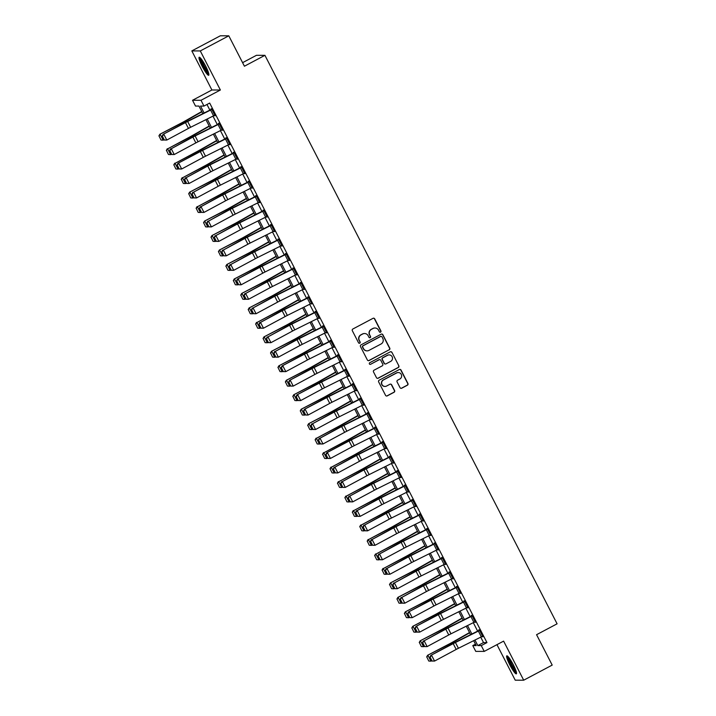 <?xml version="1.0" encoding="UTF-8"?>
<svg xmlns="http://www.w3.org/2000/svg" width="716" height="716" viewBox="0 0 716 716"><rect width="100%" height="100%" fill="white"/><g stroke="black" fill="none" stroke-linecap="round" stroke-linejoin="round"><path stroke-width="1.07" d="M380.554 332.152A0.895 0.886 90.1 0 0 380.921 330.944L374.719 318.871A1.28 1.262 90.1 0 0 373.018 318.325L352.872 329.002A1.28 1.262 90.1 0 0 352.344 330.738L358.546 342.812A0.895 0.886 90.1 0 0 359.736 343.188A0.895 0.886 90.1 0 0 360.112 341.98L359.307 340.413A4.099 4.036 90.1 0 1 361.025 334.882L362.699 333.987A4.099 4.036 90.1 0 1 368.149 335.732L368.955 337.29A0.895 0.886 90.1 0 0 370.145 337.675A0.895 0.886 90.1 0 0 370.521 336.457L369.716 334.9A4.099 4.036 90.1 0 1 371.425 329.36L373.108 328.474A4.099 4.036 90.1 0 1 378.558 330.21L379.355 331.776A0.895 0.886 90.1 0 0 380.554 332.152M380.026 332.251A0.895 0.886 90.1 0 0 380.697 330.944L374.486 318.871A1.28 1.262 90.1 0 0 373.492 318.181M359.217 343.286A0.895 0.886 90.1 0 0 359.888 341.98L359.307 340.413M369.617 337.764A0.895 0.886 90.1 0 0 370.288 336.457L369.716 334.9M513.363 664.851A10.185 1.584 -117.9 0 0 506.803 655.847A10.185 1.584 -117.9 0 0 509.792 664.842A10.185 1.584 -117.9 0 0 516.343 673.846A10.185 1.584 -117.9 0 0 513.363 664.851M205.734 66.266A10.185 1.584 -117.9 0 0 199.173 57.262A10.185 1.584 -117.9 0 0 202.154 66.257A10.185 1.584 -117.9 0 0 208.714 75.261A10.185 1.584 -117.9 0 0 205.734 66.266M400.038 387.66A1.28 1.262 90.1 0 0 401.739 388.206L407.386 385.208A1.28 1.262 90.1 0 0 407.923 383.481L401.032 370.065A1.28 1.262 90.1 0 0 399.331 369.519L379.185 380.205A1.28 1.262 90.1 0 0 378.657 381.932L385.548 395.339A1.28 1.262 90.1 0 0 387.249 395.885L394.077 392.27A1.28 1.262 90.1 0 0 394.606 390.533L391.661 384.796A1.28 1.262 90.1 0 0 389.952 384.25L386.568 386.049A3.428 3.374 90.1 0 1 381.726 383.821A3.428 3.374 90.1 0 1 383.445 379.972L396.709 372.938A3.428 3.374 90.1 0 1 401.551 375.166A3.428 3.374 90.1 0 1 399.832 379.015L397.622 380.187A1.28 1.262 90.1 0 0 397.085 381.923L400.038 387.66M480.74 637.168L483.524 642.583L486.961 642.592L481.259 645.608L484.24 651.399L475.764 651.381L472.784 645.59L476.221 645.599L473.688 640.677M228.798 35.818L200.292 50.934L191.825 50.908L220.322 35.8L228.798 35.818L244.416 66.212L264.929 55.329L557.093 623.815L536.57 634.698L552.197 665.092L523.7 680.2L503.617 641.124L484.24 651.399M191.825 50.908L211.9 89.992L220.376 90.01L200.292 50.934M220.376 90.01L200.999 100.285L203.979 106.075L200.543 106.066L204.105 112.994M486.961 642.592L209.672 103.05L203.979 106.075M389.227 349.864A1.28 1.262 90.1 0 0 389.755 348.128L382.863 334.721A1.28 1.262 90.1 0 0 381.163 334.175L361.025 344.861A1.28 1.262 90.1 0 0 360.488 346.589L367.38 359.996A1.28 1.262 90.1 0 0 369.08 360.542L388.994 349.864A1.28 1.262 90.1 0 0 389.531 348.128L382.639 334.721A1.28 1.262 90.1 0 0 381.637 334.041M391.947 352.397L398.839 365.804A1.28 1.262 90.1 0 1 398.302 367.532L378.164 378.218A1.28 1.262 90.1 0 1 376.464 377.672L373.51 371.935A1.28 1.262 90.1 0 1 374.047 370.199L382.219 365.867A1.28 1.262 90.1 0 0 382.747 364.14L380.796 360.336A1.28 1.262 90.1 0 0 379.095 359.79L370.584 364.301A0.895 0.886 90.1 0 1 369.322 363.719A0.895 0.886 90.1 0 1 369.769 362.708L390.247 351.851A1.28 1.262 90.1 0 1 391.947 352.397L398.839 365.804M496.958 644.651L515.225 680.182L523.7 680.2M206.978 104.482L209.877 110.121M212.974 116.153L217.315 124.593M220.412 130.625L224.752 139.065M227.849 145.097L232.19 153.537M235.287 159.57L239.627 168.009M242.724 174.042L247.065 182.482M250.161 188.514L254.502 196.954M257.599 202.986L261.94 211.435M265.045 217.458L269.377 225.907M272.483 231.93L276.815 240.379M279.92 246.402L284.261 254.851M287.358 260.875L291.698 269.323M294.795 275.347L299.136 283.796M302.233 289.819L306.573 298.268M309.67 304.291L314.011 312.74M317.107 318.763L321.448 327.212M324.545 333.235L328.886 341.684M331.982 347.716L336.323 356.156M339.42 362.189L343.761 370.628M346.857 376.661L351.198 385.101M354.295 391.133L358.635 399.573M361.732 405.605L366.073 414.045M369.17 420.077L373.51 428.517M376.607 434.549L380.948 442.989M384.045 449.022L388.385 457.461M391.482 463.494L395.823 471.933M398.919 477.966L403.26 486.406M406.357 492.438L410.698 500.878M413.803 506.91L418.135 515.359M421.241 521.382L425.572 529.831M428.678 535.854L433.019 544.303M436.116 550.327L440.456 558.775M443.553 564.799L447.894 573.248M450.99 579.271L455.331 587.72M458.428 593.743L462.769 602.192M465.865 608.215L470.206 616.664M473.303 622.687L477.644 631.136M214.388 115.437L215.131 115.786L211.56 108.841L210.987 108.832L211.739 109.172M221.826 129.918L222.569 130.258L218.998 123.313L218.425 123.304L219.177 123.653M229.263 144.39L230.006 144.73L226.435 137.785L225.862 137.785L226.614 138.125M236.701 158.863L237.444 159.203L233.872 152.257L233.3 152.257L234.051 152.597M244.138 173.335L244.881 173.675L241.31 166.73L240.737 166.73L241.489 167.07M251.576 187.807L252.318 188.147L248.747 181.202L248.175 181.202L248.926 181.542M259.013 202.279L259.756 202.619L256.194 195.674L255.621 195.674L256.364 196.014M266.45 216.751L267.193 217.091L263.631 210.146L263.058 210.146L263.801 210.486M273.888 231.223L274.64 231.563L271.069 224.618L270.496 224.618L271.239 224.958M281.325 245.695L282.077 246.035L278.506 239.09L277.933 239.09L278.229 239.672L278.676 239.43M288.763 260.168L289.515 260.508L285.944 253.562L285.371 253.562L285.666 254.144L286.114 253.903M296.2 274.64L296.952 274.98L293.381 268.035L292.808 268.035L293.104 268.616L293.551 268.375M303.638 289.112L304.389 289.452L300.818 282.507L300.246 282.507L300.541 283.089L300.989 282.847M311.075 303.584L311.827 303.924L308.256 296.979L307.683 296.979L307.978 297.561L308.426 297.319M318.513 318.056L319.264 318.396L315.693 311.451L315.121 311.451L315.416 312.033L315.863 311.791M325.95 332.528L326.702 332.868L323.131 325.923L322.558 325.923L322.853 326.505L323.301 326.263M333.387 347L334.139 347.35L330.568 340.395L329.995 340.395L330.291 340.977L330.738 340.735M340.825 361.473L341.577 361.822L338.006 354.868L337.433 354.868L338.185 355.208M348.262 375.945L349.014 376.294L345.443 369.34L344.87 369.34L345.622 369.68M355.7 390.417L356.452 390.766L352.881 383.821L352.308 383.812L353.06 384.152M363.146 404.889L363.889 405.238L360.318 398.293L359.745 398.284L360.497 398.624M370.584 419.361L371.327 419.71L367.755 412.765L367.183 412.756L367.935 413.105M378.021 433.842L378.764 434.182L375.193 427.237L374.62 427.237L375.372 427.577M385.459 448.314L386.201 448.655L382.63 441.709L382.058 441.709L382.809 442.049M392.896 462.787L393.639 463.127L390.068 456.181L389.495 456.181L390.247 456.522M400.334 477.259L401.076 477.599L397.505 470.654L396.933 470.654L397.684 470.994M407.771 491.731L408.514 492.071L404.952 485.126L404.379 485.126L405.122 485.466M415.208 506.203L415.951 506.543L412.389 499.598L411.816 499.598L412.559 499.938M422.646 520.675L423.398 521.015L419.827 514.07L419.254 514.07L419.997 514.41M430.083 535.147L430.835 535.487L427.264 528.542L426.691 528.542L426.987 529.124L427.434 528.882M437.521 549.62L438.273 549.96L434.702 543.014L434.129 543.014L434.424 543.596L434.872 543.355M444.958 564.092L445.71 564.432L442.139 557.487L441.566 557.487L441.861 558.068L442.309 557.827M452.396 578.564L453.147 578.904L449.576 571.959L449.004 571.959L449.299 572.54L449.746 572.299M459.833 593.036L460.585 593.376L457.014 586.431L456.441 586.431L456.736 587.013L457.184 586.771M467.271 607.508L468.022 607.848L464.451 600.903L463.878 600.903L464.174 601.485L464.621 601.243M474.708 621.98L475.46 622.32L471.889 615.375L471.316 615.375L471.611 615.957L472.059 615.715M482.145 636.452L482.897 636.801L479.326 629.847L478.753 629.847L479.505 630.187M264.929 55.329L256.453 55.311L242.59 62.668M475.478 644.158L472.784 645.59M202.825 113.629L198.941 106.058L195.504 106.058L192.523 100.267L200.999 100.285M211.9 89.992L192.523 100.267M474.968 640.041L477.823 645.599L481.259 645.608M207.201 119.026L211.542 127.466M214.639 133.498L218.98 141.947M222.076 147.97L226.417 156.419M229.514 162.442L233.855 170.891M236.951 176.915L241.292 185.363M244.389 191.387L248.729 199.836M251.826 205.859L256.167 214.308M259.264 220.331L263.604 228.78M266.701 234.803L271.042 243.252M274.139 249.275L278.479 257.724M281.576 263.757L285.917 272.196M289.013 278.229L293.354 286.668M296.46 292.701L300.792 301.141M303.897 307.173L308.229 315.613M311.335 321.645L315.666 330.085M318.772 336.117L323.113 344.557M326.21 350.589L330.55 359.029M333.647 365.062L337.988 373.501M341.085 379.534L345.425 387.974M348.522 394.006L352.863 402.446M355.959 408.478L360.3 416.918M363.397 422.95L367.738 431.399M370.834 437.422L375.175 445.871M378.272 451.894L382.613 460.343M385.709 466.367L390.05 474.815M393.147 480.839L397.487 489.288M400.584 495.311L404.925 503.76M408.022 509.783L412.362 518.232M415.459 524.255L419.8 532.704M422.896 538.727L427.237 547.176M430.334 553.2L434.675 561.648M437.771 567.681L442.112 576.12M445.218 582.153L449.55 590.593M452.655 596.625L456.987 605.065M460.093 611.097L464.433 619.537M467.53 625.569L471.871 634.009M470.591 634.644L466.25 626.205M463.154 620.172L458.813 611.732M455.716 605.7L451.375 597.26M448.279 591.228L443.938 582.788M440.841 576.756L436.5 568.307M433.404 562.284L429.063 553.835M425.966 547.812L421.626 539.363M418.529 533.339L414.188 524.891M411.091 518.867L406.751 510.418M403.654 504.395L399.313 495.946M396.216 489.923L391.876 481.474M388.779 475.451L384.438 467.002M381.333 460.979L377.001 452.53M373.895 446.498L369.563 438.058M366.458 432.025L362.126 423.586M359.02 417.553L354.68 409.113M351.583 403.081L347.242 394.641M344.145 388.609L339.805 380.169M336.708 374.137L332.367 365.697M329.27 359.665L324.93 351.225M321.833 345.193L317.492 336.753M314.396 330.72L310.055 322.281M306.958 316.248L302.617 307.808M299.521 301.776L295.18 293.336M292.083 287.304L287.743 278.855M284.646 272.832L280.305 264.383M277.208 258.36L272.868 249.911M269.771 243.888L265.43 235.439M262.333 229.415L257.993 220.967M254.896 214.943L250.555 206.494M247.459 200.471L243.118 192.022M240.021 185.999L235.68 177.55M232.575 171.527L228.243 163.078M225.137 157.055L220.805 148.606M217.7 142.574L213.359 134.134M210.262 128.101L205.922 119.661M483.524 642.583L477.823 645.599M214.558 115.786L215.006 115.544M221.996 130.258L222.443 130.017M229.433 144.73L229.881 144.489M236.871 159.203L237.327 158.961M244.308 173.675L244.765 173.433M251.746 188.147L252.202 187.905M259.183 202.619L259.639 202.377M266.62 217.091L267.077 216.85M274.067 231.563L274.514 231.322M281.504 246.035L281.952 245.794M288.942 260.508L289.389 260.266M296.379 274.98L296.827 274.747M303.817 289.452L304.264 289.219M311.254 303.924L311.702 303.691M318.692 318.396L319.139 318.164M326.129 332.868L326.577 332.636M333.567 347.341L334.014 347.108M341.004 361.813L341.451 361.58M348.441 376.285L348.889 376.052M355.879 390.766L356.326 390.524M363.316 405.238L363.764 404.996M370.754 419.71L371.201 419.469M378.191 434.182L378.639 433.941M385.629 448.655L386.085 448.413M393.066 463.127L393.523 462.885M400.504 477.599L400.96 477.357M407.941 492.071L408.397 491.829M415.378 506.543L415.835 506.302M422.825 521.015L423.272 520.774M430.262 535.487L430.71 535.246M437.7 549.96L438.147 549.718M445.137 564.432L445.585 564.19M452.575 578.904L453.022 578.671M460.012 593.376L460.46 593.143M467.45 607.848L467.897 607.615M474.887 622.32L475.335 622.088M482.324 636.793L482.772 636.56M374.871 328.009A4.099 4.036 90.1 0 0 372.875 328.474L373.108 328.474M369.483 334.9A4.099 4.036 90.1 0 1 371.201 329.36L372.875 328.474M364.462 333.531A4.099 4.036 90.1 0 0 362.475 333.987L362.699 333.987M359.083 340.413A4.099 4.036 90.1 0 1 360.792 334.882L362.475 333.987M368.382 360.685A1.28 1.262 90.1 0 0 368.856 360.542L388.994 349.864M381.941 336.806A0.895 0.886 90.1 0 0 380.751 336.422L363.075 345.801A0.895 0.886 90.1 0 0 362.699 347.009L363.549 348.656A4.099 4.036 90.1 0 0 368.991 350.392L381.082 343.984A4.099 4.036 90.1 0 0 382.791 338.453L381.941 336.806M381.046 336.332A0.895 0.886 90.1 0 0 380.518 336.422L380.751 336.422M367.004 350.858A4.099 4.036 90.1 0 1 363.316 348.656L362.466 347.009A0.895 0.886 90.1 0 1 362.842 345.801L380.518 336.422M377.466 378.352A1.28 1.262 90.1 0 0 377.941 378.209L398.078 367.532A1.28 1.262 90.1 0 0 398.615 365.804M379.561 359.647A1.28 1.262 90.1 0 0 378.862 359.79L370.584 364.301M390.694 361.374A3.428 3.374 90.1 0 0 389.137 354.903A3.428 3.374 90.1 0 0 387.571 355.297L382.899 357.776A1.28 1.262 90.1 0 0 382.362 359.504L384.313 363.307A1.28 1.262 90.1 0 0 386.022 363.853L390.694 361.374M389.021 354.912A3.428 3.374 90.1 0 0 387.338 355.297L387.571 355.297M385.315 363.996A1.28 1.262 90.1 0 1 384.089 363.307L382.129 359.504A1.28 1.262 90.1 0 1 382.666 357.776L387.338 355.297M391.724 352.397A1.28 1.262 90.1 0 0 390.721 351.708M398.159 372.553A3.428 3.374 90.1 0 0 396.476 372.938L396.709 372.938M384.886 386.434A3.428 3.374 90.1 0 1 383.221 379.972L396.476 372.938M386.55 396.029A1.28 1.262 90.1 0 0 387.016 395.885L393.845 392.27A1.28 1.262 90.1 0 0 394.382 390.533L391.428 384.796A1.28 1.262 90.1 0 0 390.426 384.116M401.041 388.34A1.28 1.262 90.1 0 0 401.506 388.206L407.162 385.208A1.28 1.262 90.1 0 0 407.69 383.472L400.799 370.065A1.28 1.262 90.1 0 0 399.796 369.384M201.751 111.535L184.236 121.469A6.534 0.528 152.8 0 1 182.124 122.615L159.847 134.259L182.49 122.731A9.8 0.797 -27.2 0 0 185.65 121.013L201.885 111.803M159.05 135.995L160.993 139.996L159.05 135.995L160.214 134.375L163.194 140.166L164.143 139.665M163.194 140.166L161.136 140.041M158.907 135.951L159.847 134.259M213.574 115.858L210.594 110.067L211.855 109.414L214.836 115.204L190.644 127.269A6.534 0.528 -27.2 0 0 188.433 128.415L166.792 140.059L164.349 140.05L162.264 135.995L164.349 140.05M210.594 110.067L187.664 121.478A6.534 0.528 -27.2 0 0 185.453 122.624L163.042 134.375L184.674 122.731A9.8 0.797 152.8 0 1 187.995 121.013L211.283 109.414M162.577 135.959L163.812 134.268L166.792 140.059L164.653 140.005M163.042 134.375L162.264 135.995M209.188 126.007L191.673 135.951A6.534 0.528 152.8 0 1 189.561 137.096L167.651 148.847L189.928 137.204A9.8 0.797 -27.2 0 0 193.096 135.485L209.323 126.276M166.488 150.467L168.43 154.468L166.488 150.467L167.651 148.847L170.632 154.638L171.58 154.137M170.632 154.638L168.573 154.513M166.345 150.423L167.284 148.731M216.626 140.488L199.111 150.423A6.534 0.528 152.8 0 1 197.007 151.568L175.089 163.32L197.365 151.676A9.8 0.797 -27.2 0 0 200.534 149.957L216.76 140.748M173.925 164.94L175.868 168.949L173.925 164.94L175.089 163.32L178.069 169.11L179.018 168.609M178.069 169.11L176.011 168.985M173.782 164.895L174.731 163.203M224.063 154.96L206.548 164.895A6.534 0.528 152.8 0 1 204.445 166.04L182.526 177.792L204.803 166.148A9.8 0.797 -27.2 0 0 207.971 164.429L224.197 155.22M181.372 179.412L183.305 183.421L181.372 179.412L182.526 177.792L185.507 183.582L186.455 183.081M185.507 183.582L183.448 183.466M181.22 179.367L182.168 177.684M221.011 130.33L218.031 124.539L219.302 123.886L222.273 129.677L198.081 141.741A6.534 0.528 -27.2 0 0 195.871 142.887L174.23 154.531L171.786 154.522L169.701 150.467L171.786 154.522M218.031 124.539L195.101 135.951A6.534 0.528 -27.2 0 0 192.89 137.096L171.258 148.74L192.112 137.204A9.8 0.797 152.8 0 1 195.432 135.485L218.729 123.886M170.014 150.432L171.258 148.74L174.23 154.531L172.091 154.477M170.48 148.847L169.701 150.467M228.449 144.802L225.468 139.011L226.739 138.358L229.711 144.149L205.519 156.213A6.534 0.528 -27.2 0 0 203.308 157.359L181.667 169.003L179.224 168.994L177.138 164.949L179.224 168.994M225.468 139.011L202.539 150.423A6.534 0.528 -27.2 0 0 200.328 151.568L177.917 163.329L199.549 151.676A9.8 0.797 152.8 0 1 202.87 149.966L226.166 138.358M177.452 164.904L178.696 163.212L181.667 169.003L179.528 168.949M177.917 163.329L177.138 164.949M235.886 159.274L232.915 153.484L234.177 152.83L237.148 158.621L212.956 170.685A6.534 0.528 -27.2 0 0 210.746 171.831L189.105 183.475L186.661 183.466L184.576 179.421L186.661 183.466M232.915 153.484L209.976 164.904A6.534 0.528 -27.2 0 0 207.765 166.04L186.133 177.693L206.996 166.157A9.8 0.797 152.8 0 1 210.307 164.438L233.604 152.83M184.889 179.376L186.133 177.693L189.105 183.475L186.966 183.43M185.355 177.801L184.576 179.421M231.501 169.432L213.986 179.367A6.534 0.528 152.8 0 1 211.882 180.513L189.606 192.156L212.24 180.62A9.8 0.797 -27.2 0 0 215.409 178.902L231.635 169.692M188.809 193.884L190.742 197.893L188.809 193.884L189.964 192.264L192.944 198.055L193.893 197.553M192.944 198.055L190.886 197.938M188.657 193.839L189.606 192.156M243.324 173.746L240.352 167.956L241.614 167.302L244.586 173.093L220.394 185.158A6.534 0.528 -27.2 0 0 218.183 186.303L196.542 197.947L194.099 197.938L192.013 193.893L194.099 197.938M240.352 167.956L217.422 179.376A6.534 0.528 -27.2 0 0 215.203 180.522L193.571 192.165L214.433 180.629A9.8 0.797 152.8 0 1 217.745 178.911L241.041 167.302M192.327 193.848L193.571 192.165L196.542 197.947L194.403 197.902M192.792 192.273L192.013 193.893M208.75 73.578A8.816 1.369 62.1 0 1 207.559 72.549A8.816 1.369 62.1 0 1 202.753 64.664A8.816 1.369 62.1 0 1 200.587 58.184M201.509 59.312A8.162 1.271 -117.9 0 0 207.926 71.743A8.162 1.271 -117.9 0 0 208.329 72.182M199.916 57.54A10.122 1.575 -117.9 0 0 202.816 65.254A10.122 1.575 -117.9 0 0 207.962 73.551A10.122 1.575 -117.9 0 0 208.911 74.491M516.379 672.163A8.816 1.369 62.1 0 1 510.938 664.358A8.816 1.369 62.1 0 1 508.217 656.769M509.139 657.897A8.162 1.271 -117.9 0 0 511.627 664.063A8.162 1.271 -117.9 0 0 515.967 670.767M507.546 656.125A10.122 1.575 -117.9 0 0 510.714 664.358A10.122 1.575 -117.9 0 0 516.54 673.076M238.938 183.905L221.423 193.839A6.534 0.528 152.8 0 1 219.32 194.985L197.41 206.736L219.687 195.092A9.8 0.797 -27.2 0 0 222.846 193.374L239.081 184.164M196.247 208.356L198.18 212.366L196.247 208.356L197.41 206.736L200.382 212.527L201.339 212.026M200.382 212.527L198.323 212.41M196.095 208.311L197.043 206.629M250.761 188.219L247.79 182.428L249.052 181.774L252.023 187.565L227.831 199.63A6.534 0.528 -27.2 0 0 225.621 200.775L203.979 212.419L201.536 212.41L199.451 208.365L201.536 212.41M247.79 182.428L224.86 193.848A6.534 0.528 -27.2 0 0 222.64 194.994L201.008 206.638L221.871 195.101A9.8 0.797 152.8 0 1 225.182 193.383L248.479 181.774M199.764 208.32L201.008 206.638L203.979 212.419L201.849 212.375M200.229 206.745L199.451 208.365M246.376 198.377L228.86 208.311A6.534 0.528 152.8 0 1 226.757 209.457L204.481 221.101L227.124 209.564A9.8 0.797 -27.2 0 0 230.284 207.846L246.519 198.636M203.684 222.828L205.617 226.838L203.684 222.828L204.848 221.208L207.819 226.999L208.777 226.498M207.819 226.999L205.761 226.882M203.532 222.783L204.481 221.101M258.199 202.691L255.227 196.9L256.489 196.256L259.46 202.037L235.269 214.102A6.534 0.528 -27.2 0 0 233.058 215.248L211.417 226.9L208.974 226.882L206.888 222.837L208.974 226.882M255.227 196.9L232.297 208.32A6.534 0.528 -27.2 0 0 230.078 209.466L208.446 221.11L229.308 209.573A9.8 0.797 152.8 0 1 232.619 207.855L255.916 196.247M207.201 222.792L208.446 221.11L211.417 226.9L209.287 226.847M207.667 221.217L206.888 222.837M253.813 212.849L236.298 222.783A6.534 0.528 152.8 0 1 234.195 223.929L211.918 235.573L234.562 224.036A9.8 0.797 -27.2 0 0 237.721 222.318L253.956 213.108M211.122 237.3L213.055 241.31L211.122 237.3L212.285 235.68L215.256 241.471L216.214 240.97M215.256 241.471L213.198 241.355M210.969 237.256L211.918 235.573M265.636 217.163L262.665 211.372L263.927 210.728L266.898 216.509L242.706 228.583A6.534 0.528 -27.2 0 0 240.495 229.72L218.854 241.373L216.411 241.364L214.326 237.309L216.411 241.364M262.665 211.372L239.735 222.792A6.534 0.528 -27.2 0 0 237.524 223.938L215.883 235.582L236.745 224.045A9.8 0.797 152.8 0 1 240.057 222.327L263.354 210.719M214.639 237.265L215.883 235.582L218.854 241.373L216.724 241.319M215.104 235.689L214.326 237.309M261.25 227.321L243.735 237.256A6.534 0.528 152.8 0 1 241.632 238.401L219.356 250.045L241.999 238.509A9.8 0.797 -27.2 0 0 245.158 236.79L261.394 227.581M218.559 251.772L220.492 255.782L218.559 251.772L219.722 250.153L222.694 255.943L223.652 255.442M222.694 255.943L220.635 255.827M218.407 251.728L219.356 250.045M273.073 231.635L270.102 225.844L271.364 225.2L274.335 230.982L250.144 243.055A6.534 0.528 -27.2 0 0 247.933 244.201L226.292 255.845L223.848 255.836L221.763 251.781L223.848 255.836M270.102 225.844L247.172 237.265A6.534 0.528 -27.2 0 0 244.962 238.41L223.32 250.054L244.183 238.518A9.8 0.797 152.8 0 1 247.503 236.799L270.791 225.191M222.076 251.737L223.32 250.054L226.292 255.845L224.162 255.791M222.542 250.161L221.763 251.781M268.688 241.793L251.173 251.728A6.534 0.528 152.8 0 1 249.07 252.873L226.793 264.517L249.436 252.981A9.8 0.797 -27.2 0 0 252.596 251.262L268.831 242.062M225.996 266.245L227.93 270.254L225.996 266.245L227.16 264.625L230.131 270.415L231.089 269.914M230.131 270.415L228.073 270.299M225.844 266.2L226.793 264.517M280.511 246.107L277.54 240.316L278.801 239.672L281.773 245.463L257.581 257.527A6.534 0.528 -27.2 0 0 255.37 258.673L233.729 270.317L231.286 270.308L229.201 266.254L231.286 270.308M277.54 240.316L254.61 251.737A6.534 0.528 -27.2 0 0 252.399 252.882L230.758 264.526L251.62 252.99A9.8 0.797 152.8 0 1 254.941 251.271L278.229 239.672M229.514 266.209L230.758 264.526L233.729 270.317L231.599 270.263M229.979 264.634L229.201 266.254M276.134 256.265L258.61 266.2A6.534 0.528 152.8 0 1 256.507 267.345L234.23 278.989L256.874 267.453A9.8 0.797 -27.2 0 0 260.033 265.734L276.269 256.534M233.434 280.717L235.367 284.726L233.434 280.717L234.597 279.097L237.569 284.887L238.526 284.386M237.569 284.887L235.519 284.771M233.291 280.672L234.23 278.989M287.948 260.579L284.977 254.789L286.239 254.144L289.21 259.935L265.018 271.999A6.534 0.528 -27.2 0 0 262.808 273.145L241.167 284.789L238.723 284.78L236.638 280.726L238.723 284.78M284.977 254.789L262.047 266.209A6.534 0.528 -27.2 0 0 259.836 267.354L237.417 279.106L259.058 267.462A9.8 0.797 152.8 0 1 262.378 265.743L285.666 254.144M236.951 280.681L238.195 278.998L241.167 284.789L239.037 284.735M237.417 279.106L236.638 280.726M283.572 270.738L266.048 280.672A6.534 0.528 152.8 0 1 263.944 281.818L241.668 293.462L264.311 281.925A9.8 0.797 -27.2 0 0 267.471 280.207L283.706 271.006M240.871 295.189L242.805 299.199L240.871 295.189L242.035 293.569L245.006 299.36L245.964 298.858M245.006 299.36L242.957 299.243M240.728 295.144L241.668 293.462M295.386 275.051L292.414 269.261L293.676 268.616L296.648 274.407L272.456 286.472A6.534 0.528 -27.2 0 0 270.245 287.617L248.604 299.261L246.161 299.252L244.075 295.198L246.161 299.252M292.414 269.261L269.485 280.681A6.534 0.528 -27.2 0 0 267.274 281.827L245.633 293.47L266.495 281.934A9.8 0.797 152.8 0 1 269.816 280.216L293.104 268.616M244.389 295.153L245.633 293.47L248.604 299.261L246.474 299.207M244.854 293.578L244.075 295.198M291.009 285.21L273.494 295.144A6.534 0.528 152.8 0 1 271.382 296.29L249.105 307.934L271.749 296.397A9.8 0.797 -27.2 0 0 274.908 294.679L291.144 285.478M248.309 309.661L250.242 313.671L248.309 309.661L249.472 308.041L252.444 313.832L253.401 313.331M252.444 313.832L250.394 313.715M248.166 309.616L249.105 307.934M302.823 289.524L299.852 283.733L301.114 283.089L304.085 288.879L279.893 300.944A6.534 0.528 -27.2 0 0 277.683 302.089L256.051 313.733L253.598 313.724L251.513 309.67L253.598 313.724M299.852 283.733L276.922 295.153A6.534 0.528 -27.2 0 0 274.711 296.299L253.07 307.943L273.933 296.406A9.8 0.797 152.8 0 1 277.253 294.688L300.541 283.089M251.826 309.625L253.07 307.943L256.051 313.733L253.911 313.68M252.292 308.05L251.513 309.67M298.447 299.682L280.932 309.616A6.534 0.528 152.8 0 1 278.819 310.762L256.91 322.513L279.186 310.869A9.8 0.797 -27.2 0 0 282.346 309.151L298.581 299.95M255.746 324.133L257.679 328.143L255.746 324.133L256.91 322.513L259.881 328.304L260.839 327.803M259.881 328.304L257.832 328.188M255.603 324.088L256.543 322.406M310.261 303.996L307.289 298.205L308.551 297.561L311.532 303.351L287.331 315.416A6.534 0.528 -27.2 0 0 285.12 316.562L263.488 328.205L261.036 328.197L258.959 324.142L261.036 328.197M307.289 298.205L284.359 309.625A6.534 0.528 -27.2 0 0 282.149 310.771L260.508 322.415L281.37 310.878A9.8 0.797 152.8 0 1 284.691 309.16L307.978 297.561M259.264 324.097L260.508 322.415L263.488 328.205L261.349 328.152M259.729 322.522L258.959 324.142M305.884 314.154L288.369 324.088A6.534 0.528 152.8 0 1 286.257 325.234L263.98 336.878L286.624 325.341A9.8 0.797 -27.2 0 0 289.783 323.632L306.018 314.422M263.184 338.605L265.117 342.615L263.184 338.605L264.347 336.985L267.319 342.776L268.276 342.284M267.319 342.776L265.269 342.66M263.041 338.561L263.98 336.878M317.698 318.468L314.727 312.677L315.989 312.033L318.969 317.823L294.768 329.888A6.534 0.528 -27.2 0 0 292.558 331.034L270.925 342.678L268.473 342.669L266.397 338.614L268.473 342.669M314.727 312.677L291.797 324.097A6.534 0.528 -27.2 0 0 289.586 325.243L267.945 336.887L288.808 325.35A9.8 0.797 152.8 0 1 292.128 323.632L315.416 312.033M266.701 338.57L267.945 336.887L270.925 342.678L268.786 342.624M267.166 336.994L266.397 338.614M313.322 328.626L295.806 338.561A6.534 0.528 152.8 0 1 293.694 339.706L271.418 351.35L294.061 339.823A9.8 0.797 -27.2 0 0 297.221 338.104L313.456 328.895M270.621 353.077L272.554 357.087L270.621 353.077L271.785 351.458L274.756 357.248L275.714 356.756M274.756 357.248L272.707 357.132M270.478 353.033L271.418 351.35M325.145 332.94L322.164 327.158L323.426 326.505L326.406 332.296L302.215 344.36A6.534 0.528 -27.2 0 0 299.995 345.506L278.363 357.15L275.911 357.141L273.834 353.086L275.911 357.141M322.164 327.158L299.234 338.57A6.534 0.528 -27.2 0 0 297.024 339.715L275.383 351.359L296.245 339.823A9.8 0.797 152.8 0 1 299.565 338.104L322.853 326.505M274.139 353.042L275.383 351.359L278.363 357.15L276.224 357.096M274.604 351.466L273.834 353.086M320.759 343.098L303.244 353.033A6.534 0.528 152.8 0 1 301.132 354.178L278.855 365.822L301.499 354.295A9.8 0.797 -27.2 0 0 304.658 352.576L320.893 343.367M278.059 367.55L280.001 371.559L278.059 367.55L279.222 365.93L282.202 371.72L283.151 371.228M282.202 371.72L280.144 371.604M277.915 367.505L278.855 365.822M332.582 347.412L329.602 341.63L330.864 340.977L333.844 346.768L309.652 358.832A6.534 0.528 -27.2 0 0 307.433 359.978L285.8 371.622L283.348 371.613L281.272 367.559L283.348 371.613M329.602 341.63L306.672 353.042A6.534 0.528 -27.2 0 0 304.461 354.187L282.05 365.939L303.682 354.295A9.8 0.797 152.8 0 1 307.003 352.576L330.291 340.977M281.576 367.514L282.82 365.831L285.8 371.622L283.661 371.568M282.05 365.939L281.272 367.559M328.197 357.57L310.681 367.505A6.534 0.528 152.8 0 1 308.569 368.65L286.293 380.294L308.936 368.767A9.8 0.797 -27.2 0 0 312.095 367.048L328.331 357.839M285.496 382.022L287.438 386.031L285.496 382.022L286.66 380.411L289.64 386.192L290.589 385.7M289.64 386.192L287.581 386.076M285.353 381.977L286.293 380.294M340.019 361.884L337.039 356.103L338.301 355.449L341.281 361.24L317.09 373.305A6.534 0.528 -27.2 0 0 314.87 374.45L293.238 386.094L290.786 386.085L288.709 382.031L290.786 386.085M337.039 356.103L314.109 367.514A6.534 0.528 -27.2 0 0 311.899 368.659L289.488 380.411L311.12 368.767A9.8 0.797 152.8 0 1 314.44 367.048L337.728 355.449M289.013 381.986L290.257 380.303L293.238 386.094L291.099 386.04M289.488 380.411L288.709 382.031M335.634 372.043L318.119 381.977A6.534 0.528 152.8 0 1 316.007 383.123L293.73 394.767L316.374 383.239A9.8 0.797 -27.2 0 0 319.533 381.521L335.768 372.311M292.934 396.494L294.876 400.504L292.934 396.494L294.097 394.883L297.077 400.665L298.026 400.172M297.077 400.665L295.019 400.548M292.79 396.458L293.73 394.767M347.457 376.356L344.477 370.575L345.739 369.921L348.719 375.712L324.527 387.777A6.534 0.528 -27.2 0 0 322.316 388.922L300.675 400.566L298.223 400.557L296.147 396.503L298.223 400.557M344.477 370.575L321.547 381.986A6.534 0.528 -27.2 0 0 319.336 383.132L296.925 394.883L318.557 383.239A9.8 0.797 152.8 0 1 321.878 381.521L345.166 369.921M296.451 396.458L297.695 394.776L300.675 400.566L298.536 400.512M296.925 394.883L296.147 396.503M343.071 386.515L325.556 396.449A6.534 0.528 152.8 0 1 323.444 397.595L301.168 409.239L323.811 397.711A9.8 0.797 -27.2 0 0 326.97 395.993L343.206 386.783M300.371 410.975L302.313 414.976L300.371 410.975L301.534 409.355L304.515 415.137L305.464 414.645M304.515 415.137L302.456 415.02M300.228 410.93L301.168 409.239M354.894 390.838L351.914 385.047L353.176 384.394L356.156 390.184L331.964 402.249A6.534 0.528 -27.2 0 0 329.754 403.394L308.113 415.038L305.669 415.029L303.584 410.975L305.669 415.029M351.914 385.047L328.984 396.458A6.534 0.528 -27.2 0 0 326.773 397.604L304.363 409.355L325.995 397.711A9.8 0.797 152.8 0 1 329.315 395.993L352.603 384.394M303.897 410.939L305.132 409.248L308.113 415.038L305.974 414.985M304.363 409.355L303.584 410.975M350.509 400.987L332.994 410.921A6.534 0.528 152.8 0 1 330.882 412.067L308.605 423.711L331.248 412.183A9.8 0.797 -27.2 0 0 334.417 410.465L350.643 401.255M307.808 425.447L309.751 429.448L307.808 425.447L308.972 423.827L311.952 429.609L312.901 429.117M311.952 429.609L309.894 429.493M307.665 425.402L308.605 423.711M362.332 405.31L359.351 399.519L360.613 398.866L363.594 404.656L339.402 416.721A6.534 0.528 -27.2 0 0 337.191 417.867L315.55 429.51L313.107 429.502L311.021 425.447L313.107 429.502M359.351 399.519L336.422 410.93A6.534 0.528 -27.2 0 0 334.211 412.076L312.579 423.72L333.432 412.183A9.8 0.797 152.8 0 1 336.753 410.465L360.041 398.866M311.335 425.411L312.579 423.72L315.55 429.51L313.411 429.457M311.8 423.827L311.021 425.447M357.946 415.459L340.431 425.402A6.534 0.528 152.8 0 1 338.319 426.548L316.409 438.299L338.686 426.655A9.8 0.797 -27.2 0 0 341.854 424.937L358.081 415.728M315.246 439.919L317.188 443.92L315.246 439.919L316.409 438.299L319.39 444.09L320.338 443.589M319.39 444.09L317.331 443.965M315.103 439.875L316.042 438.183M369.769 419.782L366.789 413.991L368.06 413.338L371.031 419.129L346.839 431.193A6.534 0.528 -27.2 0 0 344.629 432.339L322.988 443.983L320.544 443.974L318.459 439.919L320.544 443.974M366.789 413.991L343.859 425.402A6.534 0.528 -27.2 0 0 341.648 426.548L320.016 438.192L340.87 426.655A9.8 0.797 152.8 0 1 344.19 424.937L367.487 413.338M318.772 439.884L320.016 438.192L322.988 443.983L320.849 443.929M319.238 438.299L318.459 439.919M365.384 429.94L347.869 439.875A6.534 0.528 152.8 0 1 345.765 441.02L323.847 452.772L346.123 441.128A9.8 0.797 -27.2 0 0 349.292 439.409L365.518 430.2M322.683 454.392L324.625 458.401L322.683 454.392L323.847 452.772L326.827 458.562L327.776 458.061M326.827 458.562L324.769 458.437M322.54 454.347L323.489 452.655M377.207 434.254L374.226 428.463L375.497 427.81L378.469 433.601L354.277 445.665A6.534 0.528 -27.2 0 0 352.066 446.811L330.425 458.455L327.982 458.446L325.896 454.4L327.982 458.446M374.226 428.463L351.296 439.875A6.534 0.528 -27.2 0 0 349.086 441.02L326.675 452.78L348.307 441.128A9.8 0.797 152.8 0 1 351.628 439.418L374.924 427.81M326.21 454.356L327.454 452.664L330.425 458.455L328.286 458.401M326.675 452.78L325.896 454.4M372.821 444.412L355.306 454.347A6.534 0.528 152.8 0 1 353.203 455.492L331.284 467.244L353.561 455.6A9.8 0.797 -27.2 0 0 356.729 453.881L372.955 444.672M330.13 468.864L332.063 472.873L330.13 468.864L331.284 467.244L334.265 473.034L335.213 472.533M334.265 473.034L332.206 472.909M329.978 468.819L330.926 467.127M384.644 448.726L381.673 442.935L382.935 442.282L385.906 448.073L361.714 460.137A6.534 0.528 -27.2 0 0 359.504 461.283L337.863 472.927L335.419 472.918L333.334 468.873L335.419 472.918M381.673 442.935L358.734 454.356A6.534 0.528 -27.2 0 0 356.523 455.492L334.891 467.145L355.754 455.6A9.8 0.797 152.8 0 1 359.065 453.89L382.362 442.282M333.647 468.828L334.891 467.145L337.863 472.927L335.723 472.882M334.112 467.253L333.334 468.873M380.259 458.884L362.744 468.819A6.534 0.528 152.8 0 1 360.64 469.965L338.722 481.716L360.998 470.072A9.8 0.797 -27.2 0 0 364.167 468.353L380.393 459.144M337.567 483.336L339.5 487.345L337.567 483.336L338.722 481.716L341.702 487.507L342.651 487.005M341.702 487.507L339.644 487.39M337.415 483.291L338.364 481.608M392.082 463.198L389.11 457.408L390.372 456.754L393.344 462.545L369.152 474.61A6.534 0.528 -27.2 0 0 366.941 475.755L345.3 487.399L342.857 487.39L340.771 483.345L342.857 487.39M389.11 457.408L366.18 468.828A6.534 0.528 -27.2 0 0 363.961 469.973L342.329 481.617L363.191 470.081A9.8 0.797 152.8 0 1 366.502 468.362L389.799 456.754M341.085 483.3L342.329 481.617L345.3 487.399L343.161 487.354M341.55 481.725L340.771 483.345M387.696 473.357L370.181 483.291A6.534 0.528 152.8 0 1 368.078 484.437L346.168 496.188L368.445 484.544A9.8 0.797 -27.2 0 0 371.604 482.826L387.839 473.616M345.005 497.808L346.938 501.818L345.005 497.808L346.168 496.188L349.14 501.979L350.097 501.477M349.14 501.979L347.081 501.862M344.852 497.763L345.801 496.081M399.519 477.67L396.548 471.88L397.81 471.226L400.781 477.017L376.589 489.082A6.534 0.528 -27.2 0 0 374.379 490.227L352.737 501.871L350.294 501.862L348.209 497.817L350.294 501.862M396.548 471.88L373.618 483.3A6.534 0.528 -27.2 0 0 371.398 484.446L349.766 496.09L370.628 484.553A9.8 0.797 152.8 0 1 373.94 482.835L397.237 471.226M348.522 497.772L349.766 496.09L352.737 501.871L350.607 501.827M348.987 496.197L348.209 497.817M395.134 487.829L377.618 497.763A6.534 0.528 152.8 0 1 375.515 498.909L353.606 510.66L375.882 499.016A9.8 0.797 -27.2 0 0 379.041 497.298L395.277 488.088M352.442 512.28L354.375 516.29L352.442 512.28L353.606 510.66L356.577 516.451L357.535 515.95M356.577 516.451L354.518 516.334M352.29 512.235L353.239 510.553M406.957 492.143L403.985 486.352L405.247 485.708L408.218 491.489L384.027 503.554A6.534 0.528 -27.2 0 0 381.816 504.699L360.175 516.343L357.731 516.334L355.646 512.289L357.731 516.334M403.985 486.352L381.055 497.772A6.534 0.528 -27.2 0 0 378.836 498.918L357.203 510.562L378.066 499.025A9.8 0.797 152.8 0 1 381.377 497.307L404.674 485.699M355.959 512.244L357.203 510.562L360.175 516.343L358.045 516.299M356.425 510.669L355.646 512.289M402.571 502.301L385.056 512.235A6.534 0.528 152.8 0 1 382.953 513.381L361.043 525.132L383.32 513.488A9.8 0.797 -27.2 0 0 386.479 511.77L402.714 502.56M359.88 526.752L361.813 530.762L359.88 526.752L361.043 525.132L364.014 530.923L364.972 530.422M364.014 530.923L361.956 530.807M359.727 526.707L360.676 525.025M414.394 506.615L411.423 500.824L412.685 500.18L415.656 505.961L391.464 518.035A6.534 0.528 -27.2 0 0 389.253 519.172L367.612 530.825L365.169 530.816L363.084 526.761L365.169 530.816M411.423 500.824L388.493 512.244A6.534 0.528 -27.2 0 0 386.282 513.39L364.641 525.034L385.503 513.497A9.8 0.797 152.8 0 1 388.815 511.779L412.112 500.171M363.397 526.716L364.641 525.034L367.612 530.825L365.482 530.771M363.862 525.141L363.084 526.761M410.008 516.773L392.493 526.707A6.534 0.528 152.8 0 1 390.39 527.853L368.48 539.604L390.757 527.961A9.8 0.797 -27.2 0 0 393.916 526.242L410.152 517.033M367.317 541.224L369.25 545.234L367.317 541.224L368.48 539.604L371.452 545.395L372.41 544.894M371.452 545.395L369.393 545.279M367.165 541.18L368.114 539.497M421.831 521.087L418.86 515.296L420.122 514.652L423.093 520.434L398.901 532.507A6.534 0.528 -27.2 0 0 396.691 533.653L375.05 545.297L372.606 545.288L370.521 541.233L372.606 545.288M418.86 515.296L395.93 526.716A6.534 0.528 -27.2 0 0 393.719 527.862L372.078 539.506L392.941 527.969A9.8 0.797 152.8 0 1 396.261 526.251L419.549 514.643M370.834 541.189L372.078 539.506L375.05 545.297L372.92 545.243M371.3 539.613L370.521 541.233M417.455 531.245L399.931 541.18A6.534 0.528 152.8 0 1 397.827 542.325L375.918 554.077L398.194 542.433A9.8 0.797 -27.2 0 0 401.354 540.714L417.589 531.514M374.754 555.697L376.688 559.706L374.754 555.697L375.918 554.077L378.889 559.867L379.847 559.366M378.889 559.867L376.84 559.751M374.602 555.652L375.551 553.969M429.269 535.559L426.297 529.768L427.559 529.124L430.531 534.906L406.339 546.979A6.534 0.528 -27.2 0 0 404.128 548.125L382.487 559.769L380.044 559.76L377.959 555.706L380.044 559.76M426.297 529.768L403.368 541.189A6.534 0.528 -27.2 0 0 401.157 542.334L379.516 553.978L400.378 542.442A9.8 0.797 152.8 0 1 403.699 540.723L426.987 529.124M378.272 555.661L379.516 553.978L382.487 559.769L380.357 559.715M378.737 554.086L377.959 555.706M424.892 545.717L407.368 555.652A6.534 0.528 152.8 0 1 405.265 556.797L383.355 568.549L405.632 556.905A9.8 0.797 -27.2 0 0 408.791 555.186L425.027 545.986M382.192 570.169L384.125 574.178L382.192 570.169L383.355 568.549L386.327 574.339L387.284 573.838M386.327 574.339L384.277 574.223M382.049 570.124L382.988 568.441M436.706 550.031L433.735 544.241L434.997 543.596L437.968 549.387L413.776 561.451A6.534 0.528 -27.2 0 0 411.566 562.597L389.925 574.241L387.481 574.232L385.396 570.178L387.481 574.232M433.735 544.241L410.805 555.661A6.534 0.528 -27.2 0 0 408.594 556.806L386.953 568.45L407.816 556.914A9.8 0.797 152.8 0 1 411.136 555.195L434.424 543.596M385.709 570.133L386.953 568.45L389.925 574.241L387.795 574.187M386.175 568.558L385.396 570.178M432.33 560.189L414.806 570.124A6.534 0.528 152.8 0 1 412.702 571.27L390.426 582.913L413.069 571.377A9.8 0.797 -27.2 0 0 416.229 569.659L432.464 560.458M389.629 584.641L391.562 588.65L389.629 584.641L390.793 583.021L393.764 588.812L394.722 588.31M393.764 588.812L391.715 588.695M389.486 584.596L390.426 582.913M444.144 564.503L441.172 558.713L442.434 558.068L445.406 563.859L421.214 575.924A6.534 0.528 -27.2 0 0 419.003 577.069L397.362 588.713L394.919 588.704L392.833 584.65L394.919 588.704M441.172 558.713L418.242 570.133A6.534 0.528 -27.2 0 0 416.032 571.279L394.391 582.922L415.253 571.386A9.8 0.797 152.8 0 1 418.574 569.668L441.861 558.068M393.147 584.605L394.391 582.922L397.362 588.713L395.232 588.659M393.612 583.03L392.833 584.65M439.767 574.662L422.252 584.596A6.534 0.528 152.8 0 1 420.14 585.742L397.863 597.386L420.507 585.849A9.8 0.797 -27.2 0 0 423.666 584.131L439.901 574.93M397.067 599.113L399 603.123L397.067 599.113L398.23 597.493L401.202 603.284L402.159 602.783M401.202 603.284L399.152 603.167M396.924 599.068L397.863 597.386M451.581 578.976L448.61 573.185L449.872 572.54L452.843 578.331L428.651 590.396A6.534 0.528 -27.2 0 0 426.441 591.541L404.809 603.185L402.356 603.176L400.271 599.122L402.356 603.176M448.61 573.185L425.68 584.605A6.534 0.528 -27.2 0 0 423.469 585.751L401.828 597.395L422.691 585.858A9.8 0.797 152.8 0 1 426.011 584.14L449.299 572.54M400.584 599.077L401.828 597.395L404.809 603.185L402.669 603.132M401.05 597.502L400.271 599.122M447.205 589.134L429.69 599.068A6.534 0.528 152.8 0 1 427.577 600.214L405.301 611.858L427.944 600.321A9.8 0.797 -27.2 0 0 431.104 598.603L447.339 589.402M404.504 613.585L406.437 617.595L404.504 613.585L405.668 611.965L408.639 617.756L409.597 617.255M408.639 617.756L406.59 617.639M404.361 613.54L405.301 611.858M459.019 593.448L456.047 587.657L457.309 587.013L460.29 592.803L436.089 604.868A6.534 0.528 -27.2 0 0 433.878 606.013L412.246 617.657L409.794 617.648L407.717 613.594L409.794 617.648M456.047 587.657L433.117 599.077A6.534 0.528 -27.2 0 0 430.907 600.223L408.487 611.974L430.128 600.33A9.8 0.797 152.8 0 1 433.449 598.612L456.736 587.013M408.022 613.549L409.266 611.867L412.246 617.657L410.107 617.604M408.487 611.974L407.717 613.594M454.642 603.606L437.127 613.54A6.534 0.528 152.8 0 1 435.015 614.686L412.738 626.33L435.382 614.793A9.8 0.797 -27.2 0 0 438.541 613.075L454.776 603.874M411.942 628.057L413.875 632.067L411.942 628.057L413.105 626.437L416.077 632.228L417.034 631.727M416.077 632.228L414.027 632.112M411.798 628.013L412.738 626.33M466.456 607.92L463.485 602.129L464.747 601.485L467.727 607.275L443.526 619.34A6.534 0.528 -27.2 0 0 441.316 620.486L419.683 632.13L417.231 632.121L415.155 628.066L417.231 632.121M463.485 602.129L440.555 613.549A6.534 0.528 -27.2 0 0 438.344 614.695L415.924 626.446L437.565 614.802A9.8 0.797 152.8 0 1 440.886 613.084L464.174 601.485M415.459 628.022L416.703 626.339L419.683 632.13L417.544 632.076M415.924 626.446L415.155 628.066M462.08 618.078L444.564 628.013A6.534 0.528 152.8 0 1 442.452 629.158L420.176 640.802L442.819 629.274A9.8 0.797 -27.2 0 0 445.978 627.556L462.214 618.347M419.379 642.529L421.312 646.539L419.379 642.529L420.543 640.909L423.514 646.7L424.472 646.208M423.514 646.7L421.464 646.584M419.236 642.485L420.176 640.802M473.903 622.392L470.922 616.601L472.184 615.957L475.164 621.748L450.973 633.812A6.534 0.528 -27.2 0 0 448.753 634.958L427.121 646.602L424.669 646.593L422.592 642.538L424.669 646.593M470.922 616.601L447.992 628.022A6.534 0.528 -27.2 0 0 445.782 629.167L424.14 640.811L445.003 629.274A9.8 0.797 152.8 0 1 448.323 627.556L471.611 615.957M422.896 642.494L424.14 640.811L427.121 646.602L424.982 646.548M423.362 640.918L422.592 642.538M469.517 632.55L452.002 642.485A6.534 0.528 152.8 0 1 449.89 643.63L427.613 655.274L450.257 643.747A9.8 0.797 -27.2 0 0 453.416 642.028L469.651 632.819M426.817 657.002L428.759 661.011L426.817 657.002L427.98 655.382L430.96 661.172L431.909 660.68M430.96 661.172L428.902 661.056M426.673 656.957L427.613 655.274M481.34 636.864L478.36 631.082L479.622 630.429L482.602 636.22L458.41 648.284A6.534 0.528 -27.2 0 0 456.19 649.43L434.558 661.074L432.106 661.065L430.03 657.011L432.106 661.065M478.36 631.082L455.43 642.494A6.534 0.528 -27.2 0 0 453.219 643.639L430.808 655.391L452.44 643.747A9.8 0.797 152.8 0 1 455.761 642.028L479.049 630.429M430.334 656.966L431.578 655.283L434.558 661.074L432.419 661.02M430.808 655.391L430.03 657.011M182.49 122.731L182.965 123.653M185.65 121.013L186.142 121.962M190.644 127.269L187.664 121.478M188.433 128.415L185.453 122.624M189.928 137.204L190.402 138.125M193.096 135.485L193.58 136.434M197.365 151.676L197.84 152.597M200.534 149.957L201.017 150.906M204.803 166.148L205.286 167.07M207.971 164.429L208.454 165.378M198.081 141.741L195.101 135.951M195.871 142.887L192.89 137.096M205.519 156.213L202.539 150.423M203.308 157.359L200.328 151.568M212.956 170.685L209.976 164.904M210.746 171.831L207.765 166.04M212.24 180.62L212.724 181.542M215.409 178.902L215.892 179.85M220.394 185.158L217.422 179.376M218.183 186.303L215.203 180.522M219.687 195.092L220.161 196.014M222.846 193.374L223.329 194.322M227.831 199.63L224.86 193.848M225.621 200.775L222.64 194.994M227.124 209.564L227.599 210.486M230.284 207.846L230.767 208.795M235.269 214.102L232.297 208.32M233.058 215.248L230.078 209.466M234.562 224.036L235.036 224.967M237.721 222.318L238.204 223.267M242.706 228.583L239.735 222.792M240.495 229.72L237.524 223.938M241.999 238.509L242.473 239.439M245.158 236.79L245.642 237.739M250.144 243.055L247.172 237.265M247.933 244.201L244.962 238.41M249.436 252.981L249.911 253.911M252.596 251.262L253.079 252.211M257.581 257.527L254.61 251.737M255.37 258.673L252.399 252.882M256.874 267.453L257.348 268.384M260.033 265.734L260.517 266.683M265.018 271.999L262.047 266.209M262.808 273.145L259.836 267.354M264.311 281.925L264.786 282.856M267.471 280.207L267.963 281.155M272.456 286.472L269.485 280.681M270.245 287.617L267.274 281.827M271.749 296.397L272.223 297.328M274.908 294.679L275.4 295.627M279.893 300.944L276.922 295.153M277.683 302.089L274.711 296.299M279.186 310.869L279.661 311.8M282.346 309.151L282.838 310.1M287.331 315.416L284.359 309.625M285.12 316.562L282.149 310.771M286.624 325.341L287.098 326.272M289.783 323.632L290.275 324.581M294.768 329.888L291.797 324.097M292.558 331.034L289.586 325.243M294.061 339.823L294.536 340.744M297.221 338.104L297.713 339.053M302.215 344.36L299.234 338.57M299.995 345.506L297.024 339.715M301.499 354.295L301.973 355.217M304.658 352.576L305.15 353.525M309.652 358.832L306.672 353.042M307.433 359.978L304.461 354.187M308.936 368.767L309.41 369.689M312.095 367.048L312.588 367.997M317.09 373.305L314.109 367.514M314.87 374.45L311.899 368.659M316.374 383.239L316.848 384.161M319.533 381.521L320.025 382.469M324.527 387.777L321.547 381.986M322.316 388.922L319.336 383.132M323.811 397.711L324.285 398.633M326.97 395.993L327.463 396.941M331.964 402.249L328.984 396.458M329.754 403.394L326.773 397.604M331.248 412.183L331.723 413.105M334.417 410.465L334.9 411.414M339.402 416.721L336.422 410.93M337.191 417.867L334.211 412.076M338.686 426.655L339.16 427.577M341.854 424.937L342.338 425.886M346.839 431.193L343.859 425.402M344.629 432.339L341.648 426.548M346.123 441.128L346.598 442.049M349.292 439.409L349.775 440.358M354.277 445.665L351.296 439.875M352.066 446.811L349.086 441.02M353.561 455.6L354.044 456.522M356.729 453.881L357.212 454.83M361.714 460.137L358.734 454.356M359.504 461.283L356.523 455.492M360.998 470.072L361.482 470.994M364.167 468.353L364.65 469.302M369.152 474.61L366.18 468.828M366.941 475.755L363.961 469.973M368.445 484.544L368.919 485.466M371.604 482.826L372.087 483.774M376.589 489.082L373.618 483.3M374.379 490.227L371.398 484.446M375.882 499.016L376.356 499.938M379.041 497.298L379.525 498.247M384.027 503.554L381.055 497.772M381.816 504.699L378.836 498.918M383.32 513.488L383.794 514.41M386.479 511.77L386.962 512.719M391.464 518.035L388.493 512.244M389.253 519.172L386.282 513.39M390.757 527.961L391.231 528.891M393.916 526.242L394.4 527.191M398.901 532.507L395.93 526.716M396.691 533.653L393.719 527.862M398.194 542.433L398.669 543.363M401.354 540.714L401.837 541.663M406.339 546.979L403.368 541.189M404.128 548.125L401.157 542.334M405.632 556.905L406.106 557.836M408.791 555.186L409.275 556.135M413.776 561.451L410.805 555.661M411.566 562.597L408.594 556.806M413.069 571.377L413.544 572.308M416.229 569.659L416.721 570.607M421.214 575.924L418.242 570.133M419.003 577.069L416.032 571.279M420.507 585.849L420.981 586.78M423.666 584.131L424.158 585.079M428.651 590.396L425.68 584.605M426.441 591.541L423.469 585.751M427.944 600.321L428.419 601.252M431.104 598.603L431.596 599.552M436.089 604.868L433.117 599.077M433.878 606.013L430.907 600.223M435.382 614.793L435.856 615.724M438.541 613.075L439.033 614.033M443.526 619.34L440.555 613.549M441.316 620.486L438.344 614.695M442.819 629.274L443.293 630.196M445.978 627.556L446.471 628.505M450.973 633.812L447.992 628.022M448.753 634.958L445.782 629.167M450.257 643.747L450.731 644.668M453.416 642.028L453.908 642.977M458.41 648.284L455.43 642.494M456.19 649.43L453.219 643.639"/></g></svg>
